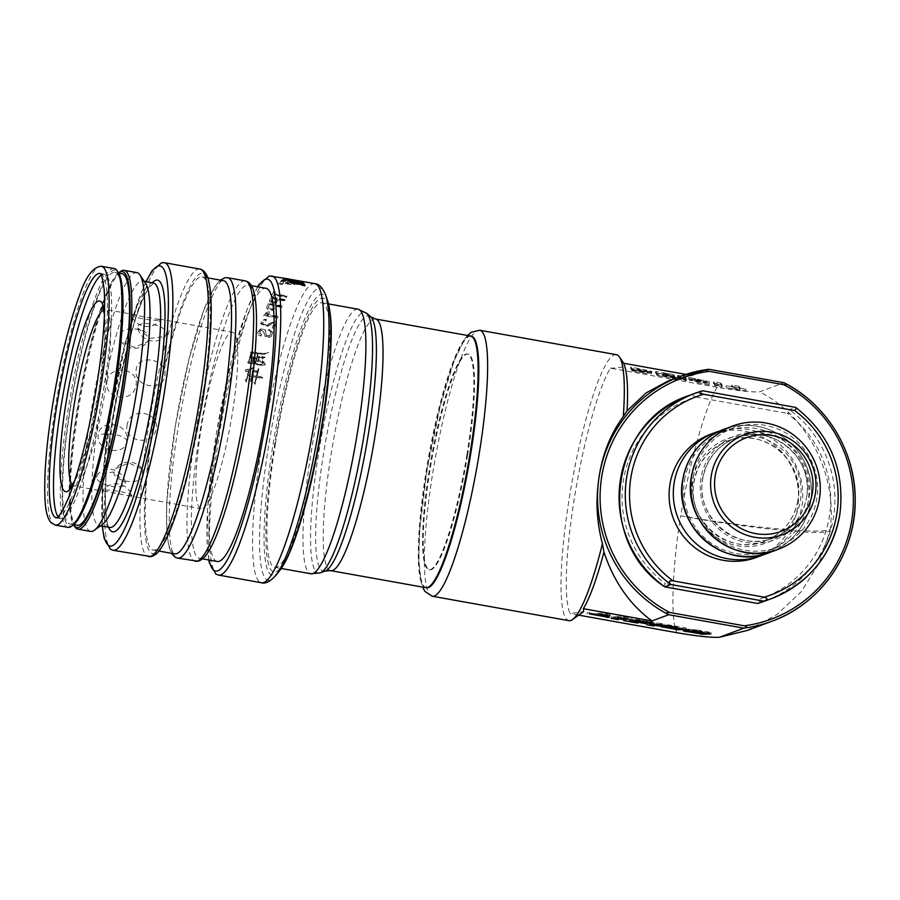 <?xml version="1.0" encoding="UTF-8"?>
<svg xmlns="http://www.w3.org/2000/svg" width="900" height="900" viewBox="0 0 900 900"><rect width="100%" height="100%" fill="white"/><g stroke="black" fill="none" stroke-linecap="round" stroke-linejoin="round"><path stroke-width="0.67" stroke-dasharray="4.5 3.38" d="M774.045 550.688A65.722 64.62 69.5 0 0 810.675 502.312A65.722 64.62 69.5 0 0 728.168 427.86M765.315 553.95A65.722 64.62 69.5 0 0 801.956 505.575A65.722 64.62 69.5 0 0 719.438 431.123M756.855 557.291A65.722 64.62 69.5 0 0 797.749 507.15A65.722 64.62 69.5 0 0 774.877 445.421A65.722 64.62 69.5 0 0 710.854 434.149M663.694 586.17L665.505 583.65A105.896 104.119 -110.5 0 1 623.441 480.105A105.896 104.119 -110.5 0 1 696.06 397.058C692.224 395.843 692.347 394.515 696.442 393.098L702.675 390.769A109.541 107.707 -110.5 0 0 702.461 390.825M839.711 515.002A109.541 107.707 -110.5 0 0 795.51 407.374L789.278 409.702C792.079 412.358 791.404 413.584 787.241 413.37A105.896 104.119 -110.5 0 1 829.305 516.926A105.896 104.119 -110.5 0 1 756.686 599.962L665.505 583.65M756.686 599.962C760.691 601.121 760.972 602.291 757.553 603.461M696.06 397.058L787.241 413.37M765.326 600.896A109.541 107.707 69.5 0 0 833.479 517.331A109.541 107.707 69.5 0 0 789.278 409.702L696.442 393.098A109.541 107.707 69.5 0 0 688.669 395.662M708.322 369.349A130.725 128.531 -110.5 0 1 708.885 369.281L692.168 375.525L668.531 380.767M785.576 383.546A130.725 128.531 -110.5 0 0 784.012 382.714L759.521 391.86C751.275 392.243 737.168 390.724 717.221 387.293L610.391 368.179A130.725 20.588 -79.9 0 0 579.308 470.52A130.725 20.588 -79.9 0 0 570.195 613.62L583.639 611.584M616.421 354.679A135.101 21.274 -79.9 0 0 574.459 469.159A135.101 21.274 -79.9 0 0 568.845 620.663M610.391 368.179C622.305 367.886 626.704 366.244 623.587 363.251L624.184 363.96L623.722 363.274M467.595 454.984A109.541 17.258 100.1 0 1 429.604 569.801A109.541 17.258 100.1 0 1 430.189 468.945A109.541 17.258 100.1 0 1 468.18 354.127A109.541 17.258 100.1 0 1 467.595 454.984M466.886 454.849A109.541 17.258 -79.9 0 0 467.471 354.004A109.541 17.258 -79.9 0 0 429.48 468.821A109.541 17.258 -79.9 0 0 428.895 569.666A109.541 17.258 -79.9 0 0 466.886 454.849M470.689 336.037A127.8 20.126 -79.9 0 0 426.364 469.991A127.8 20.126 -79.9 0 0 425.678 587.644M275.456 443.61A134.37 21.161 100.1 0 1 322.054 302.771A134.37 21.161 100.1 0 1 321.334 426.476A134.37 21.161 100.1 0 1 274.736 567.315A134.37 21.161 100.1 0 1 275.456 443.61M747.349 630.416L776.88 614.633L801.281 591.705L819.214 563.062L830.059 530.516A129.994 127.811 -110.5 0 1 829.991 530.876L829.867 530.921C824.119 535.995 742.331 527.692 680.726 515.756C672.053 567.889 670.309 623.16 677.025 632.734M830.115 530.156L830.104 529.481C837.585 476.887 808.875 416.419 759.521 391.86M717.221 387.293C706.298 403.369 689.051 464.074 680.726 515.756C742.455 526.984 824.355 534.51 830.104 529.481M578.678 615.139L570.195 613.62M685.935 374.411L692.168 375.525M704.869 632.756L685.361 629.269L695.183 629.617L711.067 632.464L704.857 632.824M685.361 629.269L685.125 630.697M687.116 630.472L687.499 628.954L687.262 630.394M700.65 631.508L702.551 631.429L695.981 630.248C693.27 629.899 692.809 629.966 694.586 630.428L700.65 631.508L700.414 632.947M693.146 631.519L693.383 630.079L694.586 630.428L694.35 631.867M702.551 631.429L702.394 632.385M695.981 630.248L695.745 631.688M688.534 629.561L688.298 630.99M695.183 629.617L694.957 631.058M711.067 632.464L710.831 633.893M650.835 622.181L636.817 619.864L646.852 622.384L629.842 618.671L653.096 622.08L650.835 622.181L650.599 623.621M629.246 620.246L629.482 618.817L629.606 620.1M646.774 623.711L647.01 622.283L646.616 623.812M636.581 621.304L636.817 619.864L637.56 620.224L637.324 621.664M643.916 621.371L643.68 622.8M638.212 619.425L637.976 620.854M653.096 622.08L652.86 623.52M657.979 624.375L664.178 624.071L656.921 622.778L650.722 623.07L657.967 624.442M650.722 623.07L650.498 624.51M656.921 622.778L656.685 624.206M664.178 624.071L663.941 625.511M676.462 628.549L658.519 625.342L678.847 628.436L676.462 628.549L676.226 629.989M658.519 625.342L658.283 626.771M660.904 625.23L660.668 626.659M678.847 628.436L678.611 629.865M603.956 614.711L596.7 613.406L602.899 613.114L610.155 614.408L603.945 614.779M596.7 613.406L596.464 614.846M602.899 613.114L602.663 614.543M610.155 614.408L609.919 615.847M654.401 624.6L647.145 623.306L654.401 624.6L654.165 626.04M647.145 623.306L646.909 624.746M649.53 623.194L649.294 624.623M656.786 624.488L656.55 625.928M618.604 618.199L611.347 616.905L618.604 618.199L618.457 619.11M611.347 616.905L611.111 618.334M613.732 616.781L613.496 618.221M620.989 618.086L620.752 619.515M607.005 616.129L587.261 612.596L609.356 616.005L607.005 616.129L606.769 617.558M587.261 612.596L587.025 614.025M589.601 612.472L589.365 613.901M609.356 616.005L609.12 617.445M662.051 625.095L679.984 628.301L686.194 628.009L668.239 624.803L666.09 624.915L676.8 626.827L664.234 624.994L662.051 625.095L661.815 626.535M664.234 624.994L663.998 626.434M674.966 626.918L674.73 628.357M676.8 626.827L676.564 628.268M666.09 624.915L665.854 626.344M668.239 624.803L668.002 626.231M686.194 628.009L685.957 629.438M622.125 617.951L614.869 616.658L621.067 616.354L628.324 617.659L622.114 618.03M614.869 616.658L614.633 618.097M621.067 616.354L620.831 617.794M628.324 617.659L628.087 619.087M623.79 619.133L645.66 622.496L626.186 619.02L623.79 619.133L623.565 620.561M637.954 621.664L637.717 623.092M626.186 619.02L625.95 620.449M645.66 622.496L645.435 623.936M686.363 630.315L703.732 632.88L683.921 629.336L686.363 630.315L686.126 631.755M701.347 633.004L701.111 634.433M683.685 630.776L683.921 629.336L683.269 630.923M703.732 632.88L703.496 634.32M656.82 373.016L655.729 371.407L673.661 374.614L663.3 373.264L674.764 376.223L656.82 373.016L656.595 374.445L655.492 372.848L673.425 376.054L663.064 374.704L674.528 377.662L674.764 376.223M695.7 380.835L709.852 383.377L695.7 380.835L695.464 382.275L709.616 384.806L709.852 383.377M678.825 376.954L677.734 375.345L684.99 376.639L686.081 378.248L678.825 376.954L678.589 378.382L677.498 376.785L684.754 378.079L685.845 379.688L678.589 378.382M739.012 386.303L731.756 385.009L732.847 386.606L740.104 387.911L739.012 386.303L738.776 387.743L731.52 386.449L732.611 388.046L732.847 386.606M746.01 389.295L726.244 385.762L746.01 389.295L745.774 390.735L726.413 387.81L726.649 386.381M632.306 369.495L651.69 372.431L632.306 369.495L632.07 370.935L647.055 373.613L647.291 372.184M679.241 377.899L678.825 377.28L686.081 378.574L686.498 379.192L679.241 377.899L679.005 379.327L678.589 378.72L686.261 380.632L679.005 379.327M715.05 384.3L714.623 383.681L721.879 384.986L715.05 384.3L714.814 385.74L714.386 385.121L722.07 387.034L714.814 385.74M631.699 370.001L651.217 373.489L649.046 372.825L651.589 372.859L651.825 371.419L630.844 366.952L631.935 368.561L651.454 372.049L649.283 371.385L651.87 371.363L651.645 372.791L630.607 368.392L631.699 370.001L631.935 368.561M720.844 383.051L713.587 381.757L714.69 383.366L721.946 384.66L720.844 383.051L720.607 384.491L713.351 383.197L714.454 384.795L714.69 383.366M689.029 379.339L702.349 381.915L689.715 380.374L703.35 382.815L709.155 383.175L709.391 381.746L688.826 377.325L702.585 380.486L689.951 378.934L709.403 381.724L709.166 383.152L703.474 381.42L689.029 379.339L689.265 377.91M674.707 376.549L656.764 373.331L675.124 377.156L674.707 376.549L674.471 377.978L656.955 375.39L657.191 373.95M674.528 377.662L656.595 374.445M674.123 377.089L674.359 375.66M663.39 375.176L663.626 373.736M663.064 374.704L663.3 373.264M673.785 376.616L674.021 375.176M673.425 376.054L673.661 374.614M655.492 372.848L655.729 371.407M656.955 375.39L674.887 378.596L675.124 377.156M674.887 378.596L674.471 377.978M656.528 374.771L656.764 373.331M709.616 384.806L695.464 382.275M709.189 384.188L709.425 382.759M689.704 380.7L689.94 379.271M700.785 381.87L701.021 380.43M694.429 380.734L694.665 379.294M689.715 380.374L689.951 378.934M703.35 382.815L703.586 381.375M703.474 381.42L703.699 379.991M688.59 378.765L688.826 377.325M714.454 384.795L721.71 386.1L721.946 384.66M721.71 386.1L720.607 384.491M713.351 383.197L713.587 381.757M685.845 379.688L686.081 378.248M684.754 378.079L684.99 376.639M677.498 376.785L677.734 375.345M651.217 373.489L651.454 372.049M637.706 370.575L643.916 371.261C646.121 371.801 646.076 371.925 643.759 371.666L637.706 370.575L637.582 368.651L644.153 369.832C646.357 370.361 646.312 370.496 643.995 370.226L637.931 369.146M643.916 371.261C646.121 371.801 646.076 371.925 643.759 371.666L643.995 370.226C646.312 370.496 646.357 370.361 644.153 369.832L643.916 371.261M637.346 370.091L637.582 368.651M649.046 372.825L649.283 371.385M646.481 371.239L646.717 369.799M630.607 368.392L630.844 366.952M722.07 387.034L722.306 385.594M721.643 386.415L721.879 384.986M714.386 385.121L714.623 383.681M686.261 380.632L686.498 379.192M685.845 380.014L686.081 378.574M678.589 378.72L678.825 377.28M647.055 373.613L632.07 370.935M651.454 373.86L651.69 372.431M631.643 370.316L631.879 368.887M732.611 388.046L739.867 389.34L740.104 387.911M739.867 389.34L738.776 387.743M731.52 386.449L731.756 385.009M726.413 387.81L746.156 391.343L746.393 389.902M746.156 391.343L745.774 390.735M726.019 387.202L726.244 385.762M217.17 561.476A138.757 21.859 100.1 0 1 211.916 554.288A138.757 21.859 100.1 0 1 223.965 400.748A138.757 21.859 100.1 0 1 266.029 288.304M194.175 551.115A138.757 21.859 -79.9 0 0 199.417 558.304A138.757 21.859 -79.9 0 0 247.545 412.864A138.757 21.859 -79.9 0 0 253.541 292.309A138.757 21.859 -79.9 0 0 248.287 285.12A138.757 21.859 -79.9 0 0 200.171 430.56A138.757 21.859 -79.9 0 0 194.175 551.115M174.578 553.849A138.757 21.859 100.1 0 1 169.324 546.671A138.757 21.859 100.1 0 1 175.32 426.116A138.757 21.859 100.1 0 1 223.436 280.676M148.028 542.858A138.757 21.859 -79.9 0 0 153.281 550.046A138.757 21.859 -79.9 0 0 195.345 437.591A138.757 21.859 -79.9 0 0 207.394 284.062A138.757 21.859 -79.9 0 0 202.14 276.874A138.757 21.859 -79.9 0 0 160.076 389.317A138.757 21.859 -79.9 0 0 148.028 542.858M145.564 283.207A124.144 19.552 -79.9 0 0 142.774 281.093A124.144 19.552 -79.9 0 0 99.72 411.21A124.144 19.552 -79.9 0 0 94.365 519.075A124.144 19.552 -79.9 0 0 99.056 525.51A124.144 19.552 -79.9 0 0 102.409 524.498M90.675 531.428A131.456 20.7 100.1 0 1 85.703 524.621A131.456 20.7 100.1 0 1 97.11 379.159A131.456 20.7 100.1 0 1 136.969 272.632M74.936 526.905A131.456 20.7 100.1 0 1 72.922 522.337A131.456 20.7 100.1 0 1 78.604 408.127A131.456 20.7 100.1 0 1 120.634 271.418M118.597 272.891A129.994 20.475 -79.9 0 0 77.434 407.779A129.994 20.475 -79.9 0 0 73.541 524.812M122.119 273.69A127.8 20.126 -79.9 0 0 77.805 407.644A127.8 20.126 -79.9 0 0 77.119 525.296M70.706 406.373A127.8 20.126 -79.9 0 0 70.02 524.025A127.8 20.126 -79.9 0 0 114.334 390.071A127.8 20.126 -79.9 0 0 115.02 272.419A127.8 20.126 -79.9 0 0 70.706 406.373M73.136 525.116A129.994 20.475 100.1 0 1 70.335 406.507A129.994 20.475 100.1 0 1 118.328 272.475M114.244 268.571A131.456 20.7 -79.9 0 0 68.659 406.35A131.456 20.7 -79.9 0 0 62.977 520.56A131.456 20.7 -79.9 0 0 67.961 527.366M58.05 516.701A124.144 19.552 -79.9 0 0 60.727 518.648A124.144 19.552 -79.9 0 0 98.359 418.039A124.144 19.552 -79.9 0 0 109.136 280.665A124.144 19.552 -79.9 0 0 104.445 274.23A124.144 19.552 -79.9 0 0 101.25 275.13M127.271 424.418C122.749 441.619 152.741 446.94 156.06 429.57C160.29 411.75 130.32 406.429 127.271 424.418M143.291 475.684L142.099 469.024L128.925 463.005L115.627 468.517L114.491 470.543C109.665 481.106 139.635 486.439 143.291 475.684M131.535 495.866C135.461 493.571 105.491 488.228 102.746 490.725L127.462 495.54L131.737 495.574A16.436 16.436 0 0 0 102.555 490.826M96.502 477.259L98.01 473.782L113.265 472.072L125.302 482.411C126.956 491.186 96.998 485.809 96.502 477.259M126.956 440.438C125.944 456.975 95.962 451.575 98.156 435.285C99.698 417.848 129.656 423.236 126.956 440.438A16.436 6.424 6.3 0 0 114.525 434.464A16.436 6.424 6.3 0 0 98.156 435.285M201.487 426.161A89.64 14.119 -79.9 0 0 201.004 508.691A89.64 14.119 -79.9 0 0 232.099 414.731A89.64 14.119 -79.9 0 0 232.571 332.201A89.64 14.119 -79.9 0 0 201.487 426.161M148.635 339.874L147.499 341.887L134.19 347.4L121.028 341.381L119.846 334.721C123.536 323.944 153.484 329.332 148.635 339.874M107.078 380.846C110.43 363.431 140.4 368.831 135.866 385.999C132.773 404.01 102.825 398.61 107.078 380.846M164.97 375.12C167.141 358.785 137.16 353.464 136.181 369.968C133.493 387.202 163.463 392.535 164.97 375.12M137.835 328.005L149.884 338.344L165.127 336.623L166.624 333.146C166.106 324.585 136.148 319.241 137.835 328.005M131.591 314.539L160.391 319.691C157.612 322.189 127.654 316.822 131.591 314.539L131.4 314.831A16.436 16.436 0 0 0 160.571 319.579M256.894 376.076L262.699 377.111L261.877 378.18L256.635 377.168A151.898 23.929 -79.9 0 0 255.015 384.165L253.721 382.41L255.127 381.577A151.898 23.929 100.1 0 1 256.162 377.089L252.135 376.369A151.898 23.929 -79.9 0 0 250.931 381.555L249.705 379.879L251.01 379.103A151.898 23.929 100.1 0 1 251.674 376.279L247.792 375.593A151.898 23.929 -79.9 0 0 246.319 381.96L245.036 380.205L246.431 379.373A151.898 23.929 100.1 0 1 248.535 370.463L245.959 371.767L245.239 370.08L254.047 367.436L249.053 370.339A151.898 23.929 -79.9 0 0 248.062 374.49L251.933 375.188A151.898 23.929 100.1 0 1 252.866 371.306L252.428 370.103L257.602 371.093A151.898 23.929 100.1 0 1 258.345 368.066L258.896 368.798L256.894 376.076M258.131 360.585A151.898 23.929 100.1 0 1 259.043 357.098L258.604 356.006L264.96 357.142L263.171 357.761A151.898 23.929 -79.9 0 0 262.226 361.384L263.464 361.609L262.766 362.441L257.996 362.059L257.243 360.9L258.131 360.585L257.287 361.226L258.041 362.374L262.8 362.756L263.509 361.935L262.271 361.721L263.216 358.099L265.005 357.469L258.649 356.332L258.176 360.923M251.246 358.402L250.841 356.839L253.688 357.412A151.898 23.929 100.1 0 1 254.453 354.532L255.004 355.23L254.16 357.502L256.477 357.907A151.898 23.929 100.1 0 1 257.468 354.195L258.007 354.892L255.701 362.824L254.61 361.384L255.735 360.765A151.898 23.929 100.1 0 1 256.264 358.751L253.935 358.335A151.898 23.929 -79.9 0 0 253.114 361.53L252.079 360.18L253.114 359.618A151.898 23.929 100.1 0 1 253.474 358.256L251.246 358.402L253.519 358.594L252.124 360.506L253.148 361.845L253.98 358.673L256.309 359.089L255.78 361.103L254.644 361.71L255.735 363.116L258.053 355.219L257.501 354.51L256.523 358.256L254.205 357.84L255.037 355.556L254.498 354.848L253.732 357.75L250.886 357.176L251.291 358.74M266.006 334.226L266.558 335.295L268.942 335.711L270.09 334.991L270.979 332.719L270.101 330.896L268.481 330.176L269.032 328.984L272.756 332.483L271.339 335.914L269.359 336.983L265.196 336.285L263.936 332.145L260.741 329.794L259.706 333.304L261.529 334.373L260.989 335.655L258.907 334.744L257.726 332.392L260.798 328.354L265.59 330.233L266.006 334.688L265.59 330.683L260.809 328.781L257.827 333.596L258.919 335.171L261 336.071L261.529 334.822L259.425 332.809L259.718 333.765L260.741 330.244L263.947 332.606L265.207 336.701L269.37 337.399L271.339 336.364L272.767 332.933L269.032 329.389L268.493 330.615L270.113 331.346L270.99 333.191L270.101 335.452L268.954 336.161L266.569 335.745L266.006 334.688M283.286 279.248L284.805 278.651L288.877 279.146A151.898 23.929 -79.9 0 0 286.808 279.765L288.743 279.866A151.166 23.805 -79.9 0 0 286.673 280.496L283.14 279.979M286.447 278.595A151.898 23.929 -79.9 0 0 285.75 278.539L285.615 279.259L289.125 279.866L289.26 279.146L285.75 278.539M281.846 280.215A151.898 23.929 -79.9 0 1 282.69 279.596L286.222 280.102L285.39 280.688L281.846 280.215L281.711 280.957L285.244 281.43L285.39 280.688M291.004 279.517A151.898 23.929 -79.9 0 0 289.586 279.821L292.984 280.249A151.898 23.929 100.1 0 1 293.647 280.102L293.524 280.811L290.869 280.238A151.166 23.805 -79.9 0 0 289.44 280.553L292.849 280.969A151.166 23.805 100.1 0 1 293.512 280.822L293.647 280.102L291.004 279.517L290.869 280.238M285.3 283.095L294.525 284.164A151.898 23.929 100.1 0 1 295.414 283.298L286.211 282.15A151.898 23.929 -79.9 0 0 285.3 283.095L285.154 283.849L294.379 284.918A151.166 23.805 100.1 0 1 295.267 284.04L286.065 282.892A151.166 23.805 -79.9 0 0 285.154 283.849M287.516 281.014L296.696 282.274A151.898 23.929 100.1 0 1 297.529 281.767L288.36 280.429A151.898 23.929 -79.9 0 0 287.516 281.014L287.381 281.745L296.561 283.005A151.166 23.805 100.1 0 1 297.382 282.499L288.214 281.171A151.166 23.805 -79.9 0 0 287.381 281.745M291.881 279.574A151.898 23.929 -79.9 0 0 291.386 279.517L295.312 280.204M284.873 281.115L281.329 280.654A151.898 23.929 -79.9 0 0 278.854 283.32L282.398 283.702A151.898 23.929 100.1 0 1 284.873 281.115L284.726 281.858L281.194 281.396A151.166 23.805 -79.9 0 0 278.696 284.085L282.251 284.456A151.166 23.805 100.1 0 1 284.726 281.858M273.983 294.446L286.504 296.685A151.898 23.929 100.1 0 1 286.886 295.92L274.365 293.681A151.898 23.929 100.1 0 1 275.321 291.848L273.645 291.555A151.898 23.929 -79.9 0 0 271.327 296.134L273.004 296.438A151.898 23.929 100.1 0 1 273.983 294.446L272.947 297L271.271 296.696L273.6 292.118L275.265 292.41L274.309 294.322L286.83 296.561L286.436 297.326L273.915 295.088M285.12 299.531L270.923 296.989L269.415 301.129L270.877 297.54L285.075 300.082L284.681 300.971L278.91 299.936L275.996 303.401L270.844 302.839L269.471 300.488L270.889 302.287L276.041 302.827L278.955 299.34L284.726 300.375A151.898 23.929 100.1 0 1 285.12 299.531L285.075 300.082M282.308 305.865L268.11 303.322L266.58 307.957L268.076 303.851L282.274 306.394L281.869 307.395L276.097 306.371L273.161 310.32L267.998 309.814L266.625 307.327L268.031 309.296L273.195 309.791L276.131 305.809L281.903 306.832A151.898 23.929 100.1 0 1 282.308 305.865L282.274 306.394M264.004 362.048C262.71 367.245 253.631 361.642 249.007 362.036A151.898 23.929 100.1 0 1 251.415 352.856L263.588 354.229L268.481 352.53L263.25 353.509L250.504 351.697L250.942 352.766A151.898 23.929 -79.9 0 0 248.591 361.755L247.691 362.137L248.333 363.431L249.109 362.947L262.586 365.355L265.433 364.354L264.004 362.048L265.466 364.657L262.62 365.636L249.143 363.218L248.366 363.69L247.725 362.43L248.636 362.048L250.987 353.07L250.537 351.979L263.284 353.779L268.504 352.755L263.621 354.521L251.449 353.16L249.053 362.329C253.755 361.834 262.957 367.729 264.049 362.374M270.686 324.09L274.162 322.369A151.898 23.929 -79.9 0 0 272.261 328.039L273.938 328.343A151.898 23.929 100.1 0 1 276.502 320.771L266.4 324.686L262.53 324.067L262.226 323.055L262.53 324.562L266.389 325.192L276.491 321.21L273.938 328.781L272.261 328.489L274.162 322.864L267.446 326.317L260.662 323.876L262.822 320.231L266.254 319.657L265.95 321.131L263.644 321.379L262.53 324.562L263.655 320.884L265.95 320.647L266.265 319.219L262.822 319.748L260.674 323.37L267.457 325.834L270.675 324.596M278.123 316.249L267.019 314.257L270.056 312.109L268.369 311.805L263.7 314.156A151.898 23.929 -79.9 0 0 263.396 314.989L277.65 317.543A151.898 23.929 100.1 0 1 278.123 316.249L277.627 318.082L263.374 315.529L268.346 312.311L270.034 312.615L266.996 314.809L278.1 316.8M296.899 280.519L296.752 281.239M245.959 371.767L248.602 370.699L246.487 379.598L245.081 380.419L246.364 382.14L247.86 375.851L251.741 376.537L251.078 379.35L249.761 380.115L250.987 381.757L252.203 376.627L256.23 377.348L255.172 381.791L253.766 382.613L255.06 384.334L256.691 377.426L261.945 378.439L262.766 377.37L256.939 376.402L258.941 368.978L258.39 368.235L257.659 371.317L252.484 370.327L251.977 375.514L248.107 374.816L249.109 370.575L254.093 367.616L245.295 370.316L246.026 372.026M253.384 371.632L257.411 372.353L256.477 376.312L252.45 375.593L253.328 371.385A151.898 23.929 -79.9 0 0 252.394 375.266L256.477 376.312M256.41 376.054L256.421 375.986A151.898 23.929 100.1 0 1 257.355 372.105L257.411 372.353M257.355 372.105L253.328 371.385M259.571 357.446L262.755 358.02L261.799 361.631L258.626 361.069L259.526 357.109A151.898 23.929 -79.9 0 0 258.581 360.731L261.765 361.305A151.898 23.929 100.1 0 1 262.71 357.683L262.755 358.02M262.71 357.683L259.526 357.109M257.726 332.392L257.816 333.146M274.421 306.067L272.396 309.296L268.898 308.846L268.346 307.395L268.931 308.295L272.43 308.734L273.668 307.451A151.898 23.929 100.1 0 1 274.455 305.505L269.381 304.594L274.455 305.505M269.381 304.594L268.346 307.485L269.347 305.156M281.903 306.832L281.869 307.395M276.131 305.809L276.097 306.371M277.234 299.644L275.231 302.468L271.733 302.006L271.192 300.589L271.778 301.41L275.276 301.871L276.502 300.746A151.898 23.929 100.1 0 1 277.279 299.048L272.205 298.136L272.16 298.733L277.234 299.644L277.279 299.048M272.205 298.136L271.136 301.298L272.16 298.733M284.726 300.375L284.681 300.971M278.955 299.34L278.91 299.936M269.471 300.51L269.415 301.118M286.886 295.92L286.83 296.561M274.365 293.681L274.309 294.322M286.504 296.685L286.436 297.326M273.004 296.438L272.947 297M271.327 296.134L271.271 296.696M273.645 291.555L273.6 292.118M275.321 291.848L275.265 292.41M289.305 280.44L289.777 281.059M293.31 282.836A151.166 23.805 100.1 0 1 293.805 283.702L290.329 282.904L289.17 281.16M293.94 282.983L293.805 283.702M290.464 282.184L290.329 282.904M286.808 279.765L286.673 280.496M288.877 279.146L288.743 279.866M284.805 278.651L284.67 279.371M278.854 283.32L278.696 284.085M282.398 283.702L282.251 284.456M281.329 280.654L281.194 281.396M301.196 281.284L301.061 281.993L291.96 280.327A151.166 23.805 -79.9 0 0 291.757 280.294A151.166 23.805 -79.9 0 0 291.251 280.238L300.375 281.835A151.166 23.805 100.1 0 1 300.51 281.858A151.166 23.805 100.1 0 1 301.061 281.993M292.095 279.619L291.96 280.327M291.386 279.517L291.251 280.238M300.499 281.149L300.375 281.835M297.529 281.767L297.382 282.499M288.36 280.429L288.214 281.171M296.696 282.274L296.561 283.005M295.414 283.298L295.267 284.04M286.211 282.15L286.065 282.892M294.525 284.164L294.379 284.918M298.62 281.306L298.485 282.026M300.161 281.081L300.015 281.801M292.984 280.249L292.849 280.969L292.984 280.249M289.586 279.821L289.44 280.553M303.165 282.589L303.03 283.309L301.444 282.15M294.086 280.721L293.951 281.43L303.03 283.309M292.478 279.731L292.343 280.44A151.166 23.805 100.1 0 1 293.951 281.43M296.55 281.227L292.343 280.44M298.361 280.822L299.183 282.105L296.494 281.565M298.226 281.543L299.183 282.105M282.69 279.596L282.555 280.339A151.166 23.805 -79.9 0 0 281.711 280.957M282.555 280.339L286.088 280.834L285.244 281.43M286.222 280.102L286.088 280.834M286.864 278.696L286.718 279.416L290.239 279.956M288.473 279.596L288.338 280.316A151.166 23.805 -79.9 0 0 286.718 279.416M288.338 280.316L291.836 281.025A151.166 23.805 -79.9 0 0 290.228 280.058M291.971 280.305L291.836 281.025M286.47 278.595L286.324 279.315A151.166 23.805 -79.9 0 0 286.312 279.315A151.166 23.805 -79.9 0 0 285.615 279.259M289.688 279.923L289.834 279.945A151.166 23.805 -79.9 0 0 289.688 279.923A151.166 23.805 -79.9 0 0 289.125 279.866M289.969 279.225L289.834 279.945M296.055 283.421L295.909 284.141L294.401 281.891L295.279 282.116M294.536 281.171L294.401 281.891M301.32 284.625A151.166 23.805 -79.9 0 0 300.825 283.826L298.125 283.286M304.493 285.39A151.166 23.805 100.1 0 1 304.931 286.245L295.909 284.141M296.359 282.454L301.039 283.241M298.935 282.026L298.8 282.746M305.077 285.525L304.931 286.245M300.96 283.106L300.825 283.826M702.574 478.676A53.494 52.605 -110.5 0 1 763.189 435.409A53.494 52.605 -110.5 0 1 806.58 497.284A53.494 52.605 -110.5 0 1 745.965 540.551A53.494 52.605 -110.5 0 1 702.574 478.676M700.988 478.136A55.609 54.686 69.5 0 0 746.1 542.452A55.609 54.686 69.5 0 0 809.111 497.475A55.609 54.686 69.5 0 0 763.999 433.147A55.609 54.686 69.5 0 0 700.988 478.136M769.736 552.476A65.722 64.62 69.5 0 0 810.585 502.346A65.722 64.62 69.5 0 0 787.736 440.64A65.722 64.62 69.5 0 0 723.746 429.334M684.562 480.015A63.54 62.471 -110.5 0 1 756.54 428.625A63.54 62.471 -110.5 0 1 808.087 502.11A63.54 62.471 -110.5 0 1 736.099 553.5A63.54 62.471 -110.5 0 1 684.562 480.015M693.281 476.752A63.54 62.471 -110.5 0 1 765.27 425.363A63.54 62.471 -110.5 0 1 816.806 498.848A63.54 62.471 -110.5 0 1 744.829 550.238A63.54 62.471 -110.5 0 1 693.281 476.752M778.466 549.214A65.722 64.62 69.5 0 0 819.315 499.095A65.722 64.62 69.5 0 0 796.455 437.389A65.722 64.62 69.5 0 0 732.465 426.071M692.258 481.387A55.609 54.686 69.5 0 0 737.37 545.715A55.609 54.686 69.5 0 0 800.381 500.738A55.609 54.686 69.5 0 0 755.269 436.41A55.609 54.686 69.5 0 0 692.258 481.387M797.85 500.535A53.494 52.605 -110.5 0 1 737.246 543.814A53.494 52.605 -110.5 0 1 693.844 481.939A53.494 52.605 -110.5 0 1 754.459 438.671A53.494 52.605 -110.5 0 1 797.85 500.535C805.995 461.902 763.02 425.824 727.256 441.157C708.998 448.673 697.928 462.251 694.046 481.882C685.89 520.493 728.865 556.582 764.64 541.249C782.899 533.734 793.969 520.155 797.85 500.512M432.202 596.227A135.101 21.274 100.1 0 1 432.934 471.848A135.101 21.274 100.1 0 1 437.827 444.713A135.101 21.274 100.1 0 1 479.779 330.244M471.037 336.116A127.8 20.126 -79.9 0 0 427.072 470.115A127.8 20.126 -79.9 0 0 426.037 587.689M330.615 570.634A127.8 20.126 100.1 0 1 331.301 452.981A127.8 20.126 100.1 0 1 375.615 319.027M370.62 316.71A129.757 20.441 -79.9 0 0 323.865 451.834A129.757 20.441 -79.9 0 0 325.114 571.084M320.209 572.895A132.412 20.857 100.1 0 1 318.938 451.204A132.412 20.857 100.1 0 1 366.649 313.301M358.099 309.218A134.37 21.161 -79.9 0 0 311.501 450.056A134.37 21.161 -79.9 0 0 310.781 573.761M639.326 620.123L639.09 621.562M700.538 381.397L700.774 379.969M268.661 564.66A138.994 21.893 100.1 0 1 285.007 391.084A138.994 21.893 100.1 0 1 328.129 305.426A138.994 21.893 100.1 0 1 311.782 479.014A138.994 21.893 100.1 0 1 268.661 564.66M327.69 301.016A142.639 22.466 -79.9 0 0 283.41 391.016A142.639 22.466 -79.9 0 0 266.929 567.9A142.639 22.466 -79.9 0 0 279.416 570.915M275.558 575.696A148.252 23.355 100.1 0 1 262.586 572.569A148.252 23.355 100.1 0 1 268.988 443.767A148.252 23.355 100.1 0 1 325.733 295.189M314.899 283.68A151.898 23.929 -79.9 0 0 262.215 442.901A151.898 23.929 -79.9 0 0 255.656 574.875A151.898 23.929 -79.9 0 0 261.405 582.739M218.407 575.044A151.898 23.929 100.1 0 1 212.659 567.18A151.898 23.929 100.1 0 1 219.218 435.206A151.898 23.929 100.1 0 1 271.901 275.996M257.94 286.852A148.252 23.355 -79.9 0 0 216.292 434.34A148.252 23.355 -79.9 0 0 209.081 560.025M245.374 280.89A142.403 22.433 -79.9 0 0 195.998 430.155A142.403 22.433 -79.9 0 0 195.232 561.262M177.48 558.079A142.403 22.433 100.1 0 1 178.245 426.983A142.403 22.433 100.1 0 1 227.632 277.718M202.016 404.381A142.403 22.433 100.1 0 1 154.789 553.399A142.403 22.433 100.1 0 1 153.394 422.539A142.403 22.433 100.1 0 1 200.621 273.51A142.403 22.433 100.1 0 1 202.016 404.381M199.879 269.044A146.059 23.006 -79.9 0 0 149.231 422.134A146.059 23.006 -79.9 0 0 142.92 549.034A146.059 23.006 -79.9 0 0 148.444 556.594M112.95 550.249A146.059 23.006 100.1 0 1 107.426 542.689A146.059 23.006 100.1 0 1 113.726 415.789A146.059 23.006 100.1 0 1 164.385 262.699M146.16 281.7A142.403 22.433 -79.9 0 0 110.801 414.923A142.403 22.433 -79.9 0 0 102.442 526.118M108.551 527.209A127.8 20.126 100.1 0 1 113.299 413.989A127.8 20.126 100.1 0 1 152.269 282.791M153.428 282.994A124.144 19.552 -79.9 0 0 110.374 413.123A124.144 19.552 -79.9 0 0 109.71 527.411M55.181 525.082A131.456 20.7 100.1 0 1 50.209 518.265A131.456 20.7 100.1 0 1 55.879 404.066A131.456 20.7 100.1 0 1 101.464 266.287M56.396 517.871A124.144 19.552 -79.9 0 0 56.464 517.894A124.144 19.552 -79.9 0 0 99.517 387.765A124.144 19.552 -79.9 0 0 104.884 279.9A124.144 19.552 -79.9 0 0 100.181 273.476A124.144 19.552 -79.9 0 0 100.114 273.465M104.524 311.929A96.941 15.266 100.1 0 1 99.135 390.262A96.941 15.266 100.1 0 1 73.867 483.322M72.248 484.92A89.64 14.119 -79.9 0 0 73.901 485.955A89.64 14.119 -79.9 0 0 104.985 391.995A89.64 14.119 -79.9 0 0 105.469 309.465A89.64 14.119 -79.9 0 0 103.567 309.87M272.43 308.734L272.396 309.296M273.668 307.451L273.634 308.036M276.041 302.827L275.996 303.401M271.778 301.41L271.733 302.006M275.276 301.871L275.231 302.468M276.502 300.746L276.457 301.365M293.254 280.789L293.119 281.509M295.796 280.665L295.661 281.385M294.289 280.541L294.142 281.261M806.569 497.261C814.725 458.651 771.75 422.561 735.986 437.895C717.716 445.41 706.646 458.989 702.776 478.631C694.62 517.23 737.595 553.32 773.37 537.986C791.629 530.471 802.699 516.892 806.569 497.261M467.561 335.475L464.85 338.929L454.219 360.54L440.438 405.191L426.971 470.205L419.805 528.66L418.736 559.192L421.267 583.133L422.55 587.081M468.18 354.127L467.471 354.004M322.054 302.771L328.545 303.93M429.604 569.801L428.895 569.666M636.604 619.931L636.367 621.371M645.559 371.79L645.795 370.35M257.614 286.796L247.106 309.409L231.322 361.159L216.236 434.385L207.484 509.197L208.755 559.969M199.417 558.304L202.567 558.866M220.297 280.114L215.37 285.84L203.659 310.5L188.899 359.55L175.264 426.161L166.691 503.37L166.838 532.462L168.806 546.244L171.428 553.298M153.281 550.046L158.906 551.048M145.98 281.666L140.411 294.885L125.235 344.61L110.756 414.968L102.915 478.463L102.263 526.084M153.529 283.005L147.656 289.924C144 296.145 140.062 305.527 135.855 318.071L127.069 348.12L113.355 413.944C102.521 472.871 104.377 527.884 109.8 527.445M99.056 525.51L100.597 525.78M73.699 524.678L70.02 524.025M118.71 273.071L115.02 272.419M56.363 517.882L60.727 518.648M100.181 273.476L104.445 274.23M135.664 314.876L105.469 309.465L102.881 308.025M104.434 314.55L104.704 341.291L99.022 390.353L87.525 444.319L74.689 480.836M70.976 486.416L73.901 485.955L104.096 491.355M127.462 495.54L201.004 508.691M125.156 481.59A16.436 16.436 0 0 0 98.01 473.782M159.03 319.05L232.571 332.201M137.981 328.815A16.436 16.436 0 0 0 165.127 336.623M121.028 341.381A16.436 16.436 0 0 0 147.499 341.887M142.099 469.024A16.436 16.436 0 0 0 115.627 468.517M142.774 281.093L144.326 281.363M248.287 285.12L251.426 285.683M202.14 276.874L207.765 277.875M291.757 280.294L300.51 281.858M274.736 567.315L281.227 568.474"/><path stroke-width="1.35" d="M728.168 427.86A65.722 64.62 69.5 0 0 723.791 429.322A65.722 64.62 69.5 0 0 682.898 479.464A65.722 64.62 69.5 0 0 705.769 541.181A65.722 64.62 69.5 0 0 769.781 552.465A65.722 64.62 69.5 0 0 774.045 550.688M819.405 499.061A65.722 64.62 69.5 0 0 796.534 437.332A65.722 64.62 69.5 0 0 732.521 426.06A65.722 64.62 69.5 0 0 691.616 476.201A65.722 64.62 69.5 0 0 714.499 537.919A65.722 64.62 69.5 0 0 778.511 549.202A65.722 64.62 69.5 0 0 819.405 499.061M719.438 431.123A65.722 64.62 69.5 0 0 715.061 432.574A65.722 64.62 69.5 0 0 674.168 482.715A65.722 64.62 69.5 0 0 697.039 544.444A65.722 64.62 69.5 0 0 761.051 555.716A65.722 64.62 69.5 0 0 765.315 553.95M715.061 432.574L710.854 434.149A65.722 64.62 69.5 0 0 669.96 484.29A65.722 64.62 69.5 0 0 692.831 546.019A65.722 64.62 69.5 0 0 756.855 557.291L761.051 555.716M794.722 410.58L703.541 394.267A105.896 104.119 69.5 0 0 630.923 477.304A105.896 104.119 69.5 0 0 672.986 580.86L764.168 597.173A105.896 104.119 69.5 0 0 836.786 514.136A105.896 104.119 69.5 0 0 794.722 410.58L796.534 408.06L795.51 407.374L702.675 390.769L694.901 393.334A109.541 107.707 -110.5 0 1 702.461 390.825M672.986 580.86C668.824 580.646 668.149 581.873 670.95 584.528L664.717 586.856L757.553 603.461L763.785 601.133C767.88 599.715 768.004 598.387 764.168 597.173M702.675 390.769C699.255 391.939 699.536 393.109 703.541 394.267M664.717 586.856L663.694 586.17C594.506 539.696 610.054 420.75 688.669 395.662A109.541 107.707 69.5 0 0 625.961 535.613A109.541 107.707 69.5 0 0 664.717 586.856M757.654 603.439L757.553 603.461A109.541 107.707 69.5 0 0 765.326 600.896L757.654 603.439M839.711 515.002A109.541 107.707 -110.5 0 1 771.559 598.567A109.541 107.707 -110.5 0 1 763.785 601.133L670.95 584.528A109.541 107.707 -110.5 0 1 632.194 533.284A109.541 107.707 -110.5 0 1 694.901 393.334L688.669 395.662M783.709 384.671L709.234 371.351A128.531 126.383 69.5 0 0 601.785 476.224A128.531 126.383 69.5 0 0 669.746 612.484L744.221 625.804A128.531 126.383 69.5 0 0 851.67 520.92A128.531 126.383 69.5 0 0 783.709 384.671C787.028 385.02 787.129 384.368 784.012 382.714L784.879 383.141C827.471 405.045 855.799 452.295 855.191 500.434C855.765 553.252 821.104 603.619 772.099 621.169A130.725 128.531 -110.5 0 1 743.827 628.155C747.326 627.457 747.461 626.681 744.221 625.804M669.746 612.484C666.337 612.169 665.989 612.911 668.689 614.711A130.725 128.531 -110.5 0 1 599.276 475.988A130.725 128.531 -110.5 0 1 680.614 376.256A130.725 128.531 -110.5 0 1 708.322 369.349M709.234 371.351C705.904 370.507 705.791 369.821 708.885 369.281L680.614 376.256L668.531 380.767L646.166 392.873L627.097 410.85L623.295 416.52A135.101 21.274 -79.9 0 0 619.459 356.985A135.101 21.274 -79.9 0 0 616.421 354.679L479.779 330.244A135.101 21.274 100.1 0 1 479.059 454.624A135.101 21.274 100.1 0 1 474.165 481.759A135.101 21.274 100.1 0 1 432.202 596.227L568.845 620.663A135.101 21.274 -79.9 0 0 572.49 619.56A135.101 21.274 -79.9 0 0 602.46 543.712C599.04 531.169 597.206 517.837 596.97 503.719C597.364 468.889 606.139 439.819 623.295 416.52M785.576 383.546A130.725 128.531 -110.5 0 1 854.944 507.634A130.725 128.531 -110.5 0 1 772.099 621.169L747.349 630.416L719.336 637.301L743.827 628.155L668.689 614.711L651.982 620.955C629.764 604.553 613.755 581.602 603.967 552.094L602.46 543.712M708.885 369.281L784.012 382.714M627.097 410.85A130.725 20.588 -79.9 0 0 623.587 363.251L685.935 374.411M330.615 570.634L425.678 587.644A127.8 20.126 -79.9 0 0 470.002 453.69A127.8 20.126 -79.9 0 0 470.689 336.037L375.615 319.027A127.8 20.126 100.1 0 1 374.929 436.68A127.8 20.126 100.1 0 1 330.615 570.634L325.114 571.084A129.757 20.441 -79.9 0 0 368.168 435.285A129.757 20.441 -79.9 0 0 370.62 316.71L375.615 319.027M603.967 552.094A130.725 20.588 -79.9 0 1 583.391 608.692L583.639 611.584L572.49 619.56M719.336 637.301C711.09 637.684 696.994 636.165 677.025 632.734L578.678 615.139M583.391 608.692L651.982 620.955M637.976 620.854L652.86 623.52L636.581 621.304L646.616 623.812L632.992 621.383L629.606 620.1L637.976 620.854M636.817 619.864L636.581 621.304L637.324 621.664M660.668 626.659L678.611 629.865L660.668 626.659M602.663 614.543L609.919 615.847L603.72 616.14L596.464 614.846L602.663 614.543M589.365 613.901L609.12 617.445L589.365 613.901M620.831 617.794L628.087 619.087L621.889 619.391L614.633 618.097L620.831 617.794M683.685 630.776L703.496 634.32L683.269 630.923M637.717 623.092L623.565 620.561L637.717 623.092L637.954 621.664M679.748 629.741L685.957 629.438L668.002 626.231L665.854 626.344L676.564 628.268L661.815 626.535L679.748 629.741L679.984 628.301M618.367 619.639L611.111 618.334L618.457 619.11M654.165 626.04L646.909 624.746L654.165 626.04L654.401 624.6M657.754 625.804L663.941 625.511L656.685 624.206L650.498 624.51L657.754 625.804L657.967 624.442M694.957 631.058L710.831 633.893L704.644 634.196L685.125 630.697L694.957 631.058M704.869 632.756L704.644 634.196M702.394 632.385L695.745 631.688C693.034 631.339 692.572 631.395 694.35 631.867L702.315 632.857M695.981 630.248L695.745 631.688M693.383 630.079L693.146 631.519L694.35 631.867M688.534 629.561L688.298 630.99M650.835 622.181L650.599 623.621M633.229 619.942L632.992 621.383M676.462 628.549L676.226 629.989M603.945 614.779L603.72 616.14M607.005 616.129L606.769 617.558M676.8 626.827L676.564 628.268M622.114 618.03L621.889 619.391M686.363 630.315L686.126 631.755M701.347 633.004L701.111 634.433M251.426 285.683L266.029 288.304A138.757 21.859 100.1 0 1 271.282 295.481A138.757 21.859 100.1 0 1 259.234 449.021A138.757 21.859 100.1 0 1 217.17 561.476L202.567 558.866M207.765 277.875L223.436 280.676A138.757 21.859 100.1 0 1 228.69 287.865A138.757 21.859 100.1 0 1 222.694 408.42A138.757 21.859 100.1 0 1 174.578 553.849L158.906 551.048M94.219 530.347L102.409 524.498A124.144 19.552 -79.9 0 0 142.11 395.381A124.144 19.552 -79.9 0 0 147.476 287.516A124.144 19.552 -79.9 0 0 145.564 283.207L139.916 274.871A131.456 20.7 100.1 0 1 141.941 279.439A131.456 20.7 100.1 0 1 132.547 414.63A131.456 20.7 100.1 0 1 94.219 530.347A131.456 20.7 100.1 0 1 90.675 531.428L77.895 529.144A131.456 20.7 100.1 0 1 74.936 526.905L73.811 525.24A129.994 20.475 -79.9 0 0 121.815 391.196A129.994 20.475 -79.9 0 0 119.002 272.588A129.994 20.475 -79.9 0 0 118.597 272.891M119.002 272.588L120.634 271.418A131.456 20.7 100.1 0 1 124.189 270.349A131.456 20.7 100.1 0 1 129.161 277.155A131.456 20.7 100.1 0 1 123.48 391.365A131.456 20.7 100.1 0 1 77.895 529.144M73.699 524.678L77.119 525.296A127.8 20.126 -79.9 0 0 121.433 391.343A127.8 20.126 -79.9 0 0 122.119 273.69L118.71 273.071M117.203 270.81L118.328 272.475A129.994 20.475 100.1 0 1 114.716 389.936A129.994 20.475 100.1 0 1 73.136 525.116L71.505 526.286A131.456 20.7 -79.9 0 0 113.546 389.588A131.456 20.7 -79.9 0 0 119.216 275.377A131.456 20.7 -79.9 0 0 117.203 270.81A131.456 20.7 -79.9 0 0 114.244 268.571L101.464 266.287A131.456 20.7 100.1 0 1 106.448 273.094A131.456 20.7 100.1 0 1 100.766 387.304A131.456 20.7 100.1 0 1 55.181 525.082L67.961 527.366A131.456 20.7 -79.9 0 0 71.505 526.286M101.25 275.13A124.144 19.552 -79.9 0 0 64.98 384.098A124.144 19.552 -79.9 0 0 56.025 512.224A124.144 19.552 -79.9 0 0 58.05 516.701M124.189 270.349L136.969 272.632A131.456 20.7 100.1 0 1 139.916 274.871M303.165 282.589L301.579 281.43L292.478 279.731A151.898 23.929 100.1 0 1 294.086 280.721L303.165 282.589M298.935 282.026L303.885 283.466A151.898 23.929 100.1 0 1 305.077 285.525L296.055 283.421L294.536 281.171L298.935 282.026L298.8 282.746M257.614 286.796L259.279 284.22L269.314 275.985L286.447 278.595A151.898 23.929 -79.9 0 1 286.47 278.595L289.969 279.225A151.898 23.929 -79.9 0 0 289.811 279.202A151.898 23.929 -79.9 0 0 289.676 279.18M288.473 279.596L291.971 280.305A151.898 23.929 -79.9 0 0 290.363 279.338L286.864 278.696A151.898 23.929 -79.9 0 1 288.473 279.596M295.312 280.204L300.51 281.115A151.898 23.929 100.1 0 1 300.645 281.137A151.898 23.929 100.1 0 1 301.196 281.284L292.095 279.619A151.898 23.929 -79.9 0 0 291.881 279.574L289.811 279.202M293.94 282.983L290.464 282.184L289.305 280.44L292.399 280.733A151.898 23.929 100.1 0 1 293.94 282.983M289.17 281.16L292.252 281.441A151.166 23.805 100.1 0 1 293.31 282.836M292.399 280.733L292.252 281.441M295.661 280.316L295.526 281.014M301.579 281.43L301.444 282.15L298.226 281.543M290.363 279.338L290.239 279.956M298.586 284.006L301.32 284.625L301.466 283.905A151.898 23.929 -79.9 0 0 300.96 283.106L298.26 282.566L298.125 283.286A151.166 23.805 100.1 0 1 298.586 284.006L298.721 283.286L301.466 283.905M298.125 283.275L298.26 282.566A151.898 23.929 100.1 0 1 298.721 283.286M301.039 283.241L303.739 284.186A151.166 23.805 100.1 0 1 304.493 285.39M294.401 281.891L296.359 282.454L296.494 281.734M303.885 283.466L303.739 284.186M723.746 429.334A65.722 64.62 69.5 0 0 723.701 429.356A65.722 64.62 69.5 0 0 682.808 479.498A65.722 64.62 69.5 0 0 705.679 541.215A65.722 64.62 69.5 0 0 769.691 552.499A65.722 64.62 69.5 0 0 769.736 552.476M732.465 426.071A65.722 64.62 69.5 0 0 732.42 426.094A65.722 64.62 69.5 0 0 691.526 476.235A65.722 64.62 69.5 0 0 714.409 537.952A65.722 64.62 69.5 0 0 778.421 549.236A65.722 64.62 69.5 0 0 778.466 549.214L778.511 549.202M711.326 475.414A53.483 52.594 -110.5 0 1 771.919 432.157A53.483 52.594 -110.5 0 1 815.299 494.01A53.483 52.594 -110.5 0 1 754.706 537.278A53.483 52.594 -110.5 0 1 711.326 475.414M812.34 493.234A49.961 49.117 69.5 0 0 771.817 435.454A49.961 49.117 69.5 0 0 715.207 475.853A49.961 49.117 69.5 0 0 755.741 533.632A49.961 49.117 69.5 0 0 812.34 493.234M426.037 587.689A127.8 20.126 -79.9 0 0 470.711 453.814A127.8 20.126 -79.9 0 0 471.037 336.116M366.649 313.301A132.412 20.857 100.1 0 1 364.14 434.317A132.412 20.857 100.1 0 1 320.209 572.895L310.781 573.761A134.37 21.161 -79.9 0 0 357.379 432.923A134.37 21.161 -79.9 0 0 358.099 309.218L366.649 313.301L370.62 316.71M639.326 620.123L639.09 621.562M327.69 301.016L328.016 302.029C332.483 320.197 331.526 337.207 329.951 363.409C328.174 386.392 324.934 411.221 320.209 437.906C309.33 498.825 293.096 554.243 279.416 570.915A142.639 22.466 -79.9 0 0 319.32 440.156A142.639 22.466 -79.9 0 0 327.96 301.849A142.639 22.466 -79.9 0 0 327.69 301.016L325.733 295.189A148.252 23.355 100.1 0 1 326.014 296.055A148.252 23.355 100.1 0 1 319.601 424.856A148.252 23.355 100.1 0 1 275.558 575.696C270.09 581.648 265.376 583.999 261.405 582.739A151.898 23.929 -79.9 0 0 314.077 423.529A151.898 23.929 -79.9 0 0 320.636 291.555A151.898 23.929 -79.9 0 0 314.899 283.68C318.96 283.793 322.571 287.629 325.733 295.189M271.901 275.996A151.898 23.929 100.1 0 1 277.65 283.86A151.898 23.929 100.1 0 1 271.08 415.834A151.898 23.929 100.1 0 1 218.407 575.044L261.405 582.739M209.081 560.025A148.252 23.355 -79.9 0 0 266.906 415.429A148.252 23.355 -79.9 0 0 257.94 286.852M195.232 561.262A142.403 22.433 -79.9 0 0 244.62 411.998A142.403 22.433 -79.9 0 0 245.374 280.89L227.632 277.718A142.403 22.433 100.1 0 1 226.868 408.825A142.403 22.433 100.1 0 1 177.48 558.079L197.854 561.24C201.521 560.273 204.739 557.572 207.495 553.14C211.264 547.526 215.167 539.303 219.206 528.48C230.31 498.004 239.771 459.45 247.59 412.819C256.23 360.326 259.02 312.086 254.059 292.736C253.013 287.64 250.931 283.995 247.826 281.812L245.374 280.89M148.444 556.594A146.059 23.006 -79.9 0 0 199.091 403.515A146.059 23.006 -79.9 0 0 205.403 276.615A146.059 23.006 -79.9 0 0 199.879 269.044L202.297 269.944C205.47 272.126 207.596 275.805 208.676 280.98C210.263 287.46 211.106 296.381 211.208 307.71C211.32 333.765 208.271 365.974 202.072 404.336L187.583 474.683C182.632 494.246 177.581 510.829 172.417 524.408C168.379 535.05 164.475 543.127 160.706 548.64C157.939 553.005 154.721 555.66 151.031 556.594L112.95 550.249A146.059 23.006 100.1 0 0 163.597 397.159A146.059 23.006 100.1 0 0 169.909 270.259A146.059 23.006 100.1 0 0 164.385 262.699L199.879 269.044M102.442 526.118A142.403 22.433 -79.9 0 0 126.112 525.555A142.403 22.433 -79.9 0 0 159.424 396.754A142.403 22.433 -79.9 0 0 146.16 281.7M152.269 282.791A127.8 20.126 100.1 0 1 156.938 397.688A127.8 20.126 100.1 0 1 108.551 527.209M100.597 525.78L109.71 527.411A124.144 19.552 -79.9 0 0 152.764 397.282A124.144 19.552 -79.9 0 0 153.428 282.994L153.495 283.005M100.114 273.465A124.144 19.552 -79.9 0 0 57.127 403.594A124.144 19.552 -79.9 0 0 51.761 511.459A124.144 19.552 -79.9 0 0 56.396 517.871M73.867 483.322A96.941 15.266 100.1 0 1 66.038 402.626A96.941 15.266 100.1 0 1 88.099 316.373A96.941 15.266 100.1 0 1 104.524 311.929M103.567 309.87A89.64 14.119 -79.9 0 0 74.374 403.425A89.64 14.119 -79.9 0 0 72.248 484.92M723.791 429.322L723.701 429.356C701.179 438.626 687.544 455.355 682.774 479.52C672.75 526.984 725.58 571.365 769.691 552.499L769.781 552.465M732.521 426.06L732.42 426.094C709.909 435.364 696.262 452.093 691.504 476.257C681.469 523.733 734.31 568.102 778.421 549.236M765.326 600.896L771.559 598.567C809.089 583.11 831.825 555.233 839.768 514.957C845.212 471.274 830.801 435.645 796.534 408.071M623.722 363.274L619.459 356.985M479.779 330.244L471.319 332.179L467.561 335.475M422.55 587.081L424.935 591.469L432.202 596.227M328.545 303.93L358.099 309.218M325.114 571.084L320.209 572.895M636.604 619.931L636.367 621.371M279.416 570.915L275.558 575.696M208.755 559.969L209.43 562.984L215.989 574.166L218.407 575.044M171.428 553.298L175.039 557.168L177.48 558.079M220.297 280.114L225.011 277.74L227.632 277.718M102.263 526.084L104.119 538.166L110.52 549.349L112.95 550.249M145.98 281.666L152.111 270.664L161.786 262.699L164.385 262.699M101.464 266.287C93.004 266.76 85.534 276.885 79.065 296.651C68.828 324.754 60.109 360.281 52.898 403.245C46.26 444.656 43.672 477.326 45.135 501.221C45.709 511.358 47.599 518.445 50.794 522.484L55.181 525.082M100.181 273.476L100.091 273.442C99.686 275.175 101.115 267.683 104.13 289.44C105.761 312.412 103.23 344.914 96.536 386.944C88.942 431.933 79.897 468.18 69.379 495.697C59.074 520.29 56.441 517.196 56.363 517.882M102.881 308.025L104.434 314.55M74.689 480.836L70.976 486.416M144.326 281.363L153.428 282.994M300.645 281.137L314.899 283.68M281.227 568.474L310.781 573.761"/></g></svg>

